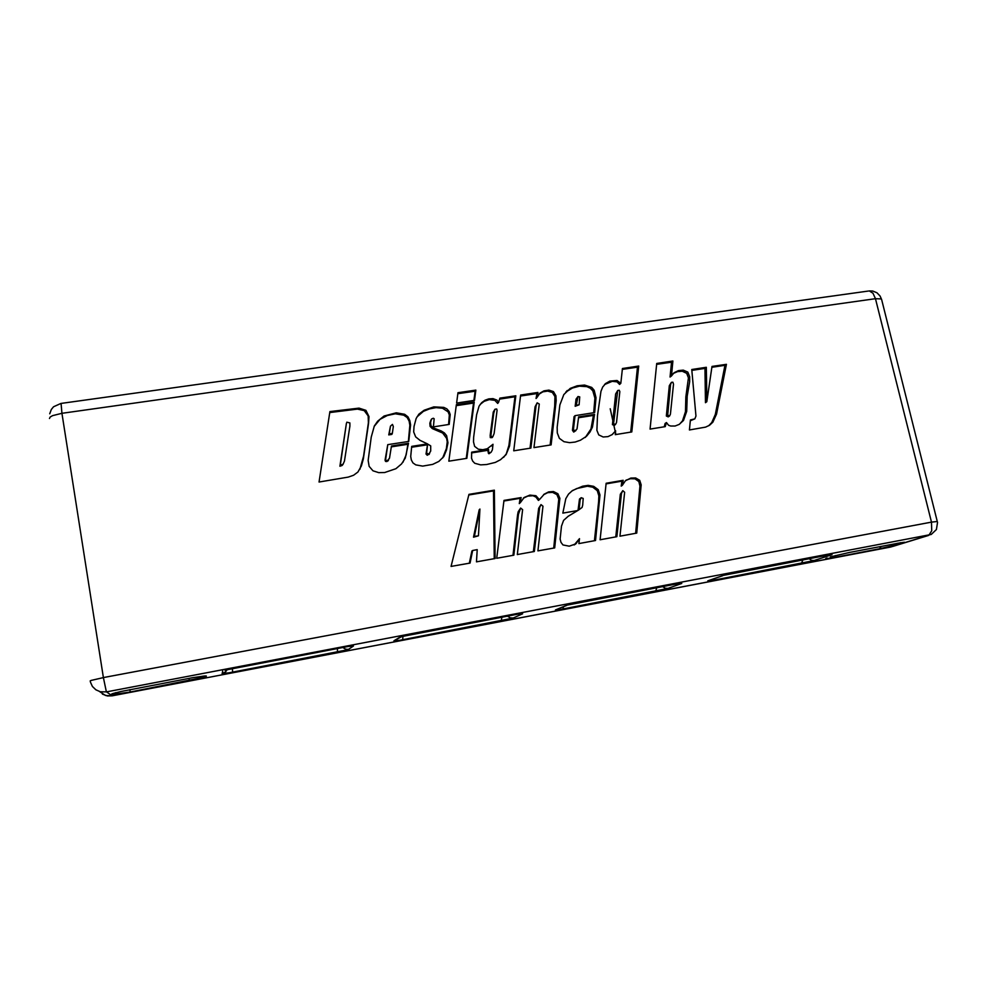 <?xml version="1.0" encoding="UTF-8"?>
<svg xmlns="http://www.w3.org/2000/svg" width="987" height="987" viewBox="0 0 987 987"><rect width="100%" height="100%" fill="white"/><g stroke="black" fill="none" stroke-linecap="round" stroke-linejoin="round"><path stroke-width="1.48" d="M937.317 521.518L931.42 522.148L931.703 530.796L928.94 535.201L890.879 546.971L112.185 695.872L105.486 695.477L99.662 691.579M891.557 546.786L890.003 547.143M112.271 695.86L107.312 695.934L102.463 694.058M442.694 457.993L446.383 448.604L447.247 441.781L446.655 438.376L442.694 433.096L432.318 428.592L430.098 426.396L429.876 423.226L430.937 419.968M427.519 443.953L420.006 440.338L415.663 436.834L413.689 431.887L414.059 426.409L416.132 418.525L418.895 414.219L424.126 410.259L433.749 406.928L443.768 407.397L446.84 408.877L449.134 411.406L450.158 414.577L449.171 424.459L433.367 426.877L434.206 418.796L433.342 418.278L431.603 418.969L430.517 422.461L430.937 425.742L433.577 427.951L441.226 430.986L444.434 432.886L446.642 435.649L447.938 442.781L446.531 449.998L443.768 456.599L438.833 461.398L432.701 464.396L422.646 466.049L415.835 464.84L412.924 462.903L411.271 459.954L410.752 456.512L411.715 446.42L427.519 443.953L426.853 444.878L411.591 447.259M448.579 424.558L449.332 414.885L448.049 411.863L442.546 408.273L436.02 407.619L429.53 408.803L423.361 411.345L416.958 416.835M429.431 453.798L427.198 455.241L425.989 454.069L427.667 444.039L426.643 453.169L428.814 454.119L430.653 451.01L430.69 445.816L427.667 444.039M536.928 393.529L537.89 392.481L537.027 397.428L536.064 398.464L536.928 393.529L520.494 395.997M550.154 445.038L554.743 406.2L554.928 396.577L552.313 392.431L547.699 391.111L542.899 391.901L538.717 394.405M530.019 448.246L535.065 406.743L537.138 402.807L536.015 405.78L530.883 448.11L513.696 450.862L520.605 395.071L537.89 392.481M537.027 397.428L539.852 393.221L543.948 390.815L548.846 390.062L553.522 391.531L555.989 395.849L556.174 400.747L551.079 444.89L534.016 447.617L539.309 404.053L537.138 402.807M671.579 362.167L672.9 361.057L671.74 372.79L671.419 375.998L670.099 377.071L671.579 362.167L656.676 364.363M679.463 424.299L682.535 420.82L685.447 411.752L685.879 396.897L688.371 377.935L686.693 373.37L682.325 371.26L677.538 371.544L673.307 373.431M664.202 426.803L665.102 423.485L666.41 422.535L665.3 426.631L650.088 429.061L656.774 363.438L672.9 361.057M669.531 415.971L668.211 416.933L666.361 416.02L669.26 385.683L671.456 382.364L670.568 384.634L667.681 415.058L669.531 415.971L670.42 414.195L673.455 384.128L672.85 382.216L671.456 382.364M671.419 375.998L674.158 372.691L678.39 370.594L683.263 370.125L687.84 372.087L689.703 376.676L689.654 381.673L687.223 396.12L686.73 411.32L683.485 420.487L679.229 424.435L675.17 425.977L670.679 426.051L668.594 425.224L666.41 422.535M494.265 558.716L493.475 490.909L468.788 495.03M469.38 563.182L471.86 551.042L472.662 550.438L470.083 563.046L451.047 566.464L468.948 494.351L494.327 490.12L495.129 558.556L476.462 561.911L477.153 549.636L472.662 550.438M478.411 535.781L473.563 537.138L479.164 509.773L479.99 509.033L474.377 536.484L478.411 535.781L479.99 509.033M493.475 490.909L494.327 490.12M473.563 537.138L474.377 536.484M520.186 498.324L521.111 497.559L520.531 500.964L519.273 503.604L520.186 498.324L503.863 501.075M520.198 502.864L524.171 497.51L529.945 495.079L535.99 495.671L539.383 499.607L538.396 500.36L535.904 497.103L533.005 495.745L527.848 496.091L523.406 498.139M553.695 548.056L558.79 499.163L556.964 494.623L552.646 492.353L547.847 492.636L543.529 494.709M533.362 551.708L538.594 508.293L540.95 504.616L539.581 507.602L534.288 551.536L518.557 554.361L517.336 554.571L522.666 509.65L520.63 508.12L518.483 514.375L513.82 555.212L496.745 558.272L503.938 500.458L521.111 497.559M512.956 555.36L517.57 515.017L518.212 511.735L520.63 508.12M539.383 499.607L544.306 494.105L548.624 491.921L553.485 491.551L557.902 493.747L559.814 498.336L554.682 547.884L537.866 550.894L542.961 506.257L540.95 504.616M630.668 432.158L637.491 367.201L622.279 369.446M611.952 434.786L615.678 430.764L612.298 434.539L608.041 436.673L603.205 437.056L598.788 434.872L596.864 430.27L597.53 415.527L601.009 391.345L602.687 387.027L605.71 383.499L609.843 381.081L617.023 380.427L620.786 383.338L619.602 384.387L616.998 381.858L612.224 381.303L604.575 384.548M615.53 424.459L614.346 425.409L612.409 424.706L615.678 393.912L617.702 390.531L613.581 423.756L615.53 424.459L616.505 422.559L619.861 391.654L619.207 390.223L617.702 390.531M637.491 367.201L638.712 366.103L631.816 431.985L615.271 434.625L615.678 430.764M620.786 383.338L622.378 368.509L638.712 366.103M575.952 430.628L573.755 432.035L572.448 430.307L574.015 416.613L575.002 415.7L573.509 429.357L574.816 431.097L576.988 428.938L578.567 416.872L594.519 414.392L592.41 427.137L590.029 432.096L586.574 436.303L580.529 440.264L575.236 442.028L569.635 442.632L563.996 441.633L559.345 438.401L557.334 432.948L557.186 427.272L559.863 404.88L563.787 394.603L570.301 388.434L577.161 385.781L584.489 385.016L591.744 387.459L594.174 390.272L596 397.699L594.717 412.591L575.088 415.626M585.229 437.451L590.954 429L593.397 415.367L578.468 417.686M593.693 412.751L594.853 398.143L592.829 390.914L590.312 388.273L586.883 386.694L579.468 386.188L572.46 387.977L565.81 392.024M579.147 404.843L575.199 406.299L576.05 399.118L577.963 396.564L576.272 405.287L579.147 404.843L579.714 396.885L577.963 396.564M593.397 415.367L594.519 414.392M575.199 406.299L576.272 405.287M359.836 469.368L363.574 456.093L368.361 422.658L368.2 415.885L364.154 410.567L357.368 409.173L329.806 412.628M343.242 464.001L342.119 465.482L339.873 466.222L346.425 423.152L340.281 465.346L343.094 464.161L344.475 461.102L349.83 426.088L349.892 422.892L346.856 422.152M319.048 481.977L329.966 411.628L358.972 408.149L365.869 410.37L368.978 416.637L368.57 423.719L363.364 458.93L361.402 466.012L357.923 472.02L353.63 475.179L348.263 477.116L319.048 481.977M339.873 466.222L340.281 465.346M503.666 457.314L506.269 453.773L508.91 445.347L514.906 396.836L499.595 399.118M488.984 453.712L491.107 452.182L488.429 453.452L487.8 450.356L471.552 452.934M491.526 446.05L493.031 444.249L487.381 448.666L482.914 449.677L478.313 449.184L474.599 446.371L473.464 441.942L473.587 437.414L476.573 414.811L479.114 406.163L481.705 402.659L484.975 400.253L488.836 398.834L493.007 398.612L496.954 400.068L498.558 402.351L497.695 403.375L494.894 400.364L489.367 399.661L484.148 401.29L480.138 404.485M492.932 436.661L492.094 437.599L490.231 437.562L490.194 435.378L493.253 412.11L495.018 409.235L493.747 413.208L491.032 434.44L491.07 436.636L492.932 436.661L494.105 433.577L497.115 410.296L496.708 408.939L495.018 409.235M514.906 396.836L515.806 395.787L509.526 446.173L506.06 454.6L500.582 459.72L495.301 462.36L486.69 464.495L480.669 464.852L474.772 463.31L472.613 461.065L471.552 458.252L471.663 452.145L488.627 449.455L488.503 451.738L489.823 452.823M498.558 402.351L499.903 398.168L515.806 395.787M491.107 452.182L492.365 449.85L493.031 444.249M487.8 450.356L488.627 449.455M473.846 400.475L475.068 391.185L457.869 393.714M475.068 391.185L475.857 390.112L474.513 400.377L456.623 403.041L458.005 392.752L475.857 390.112M388.644 459.893L386.842 461.558L385.535 461.422L385.103 460.164L387.743 444.681L385.646 459.276L386.077 460.547L387.397 460.682L389.495 458.19L391.42 445.951L408.519 443.286L405.262 458.104L401.635 463.853L395.923 468.677L384.733 472.563L378.724 472.613L372.938 470.774L369.175 466.345L368.126 460.423L371.223 437.167L374.381 426.002L377.602 421.178L384.079 416.07L396.231 412.776L404.732 414.343L407.976 416.909L409.839 420.647L410.555 424.866L408.791 441.411L387.743 444.681M402.881 462.249L406.163 454.859L407.915 444.224L391.296 446.803M408.31 441.485L409.901 425.249L409.062 421.116L407.076 417.55L403.745 415.169L395.355 413.812L387.262 415.527L380.007 419.352L374.184 426.396M388.742 434.872L389.297 433.922L392.382 433.441L391.814 434.403L388.742 434.872L390.519 426.076M407.915 444.224L408.519 443.286M392.382 433.441L393.27 426.458L392.407 424.472L390.507 426.125L389.297 433.922M708.703 425.755L711.787 422.609L715.291 414.367L724.952 365.363L711.824 367.337M724.952 365.363L726.407 364.277L716.587 413.985L712.799 422.214L709.53 425.237L705.582 427.075L689.469 430.011L690.431 419.981L694.848 418.895L690.357 420.77M704.903 368.373L706.297 367.287L706.791 396.737L706.865 401.672L705.458 402.671L704.903 368.373L691.862 370.322M706.865 401.672L711.96 366.436L726.407 364.277M694.848 418.895L695.983 416.033L691.788 369.459L706.297 367.287M594.408 540.753L598.578 501.68L598.801 495.893L597.246 490.625L592.829 487.196L587.351 486.184L576.667 488.503L571.843 491.032M574.212 544.898L579.455 538.606L575.976 543.788L569.203 546.193L563.009 544.898L561.035 542.344L560.147 539.062L561.48 526.157L563.626 520.457L568.117 516.312L577.765 510.501L567.883 516.472M579.061 509.65L577.963 510.378L579.517 499.089L581.183 497.732L580.109 499.99L579.061 509.65L582.096 507.441L582.7 505.036L583.169 498.398L581.183 497.732M577.765 510.501L562.874 513.08L565.847 498.706L568.574 494.166L572.509 490.527L582.638 486.246L588.166 485.407L593.742 486.32L598.295 489.725L599.936 495.042L595.494 540.555L578.9 543.541L579.455 538.606M621.933 481.138L623.142 480.336L622.341 485.357L621.144 486.135L621.933 481.138L606.092 483.815M635.566 533.375L639.946 486.135L638.799 481.582L634.986 478.868L630.385 478.683L626.066 480.213M615.777 536.928L620.292 494.29L622.735 490.625L621.489 493.562L616.924 536.718L600.034 539.741L606.154 483.211L623.142 480.336M622.341 485.357L625.376 480.768L630.853 478.029L635.579 477.918L639.699 480.299L641.168 484.901L636.775 533.153L620.009 536.163L624.672 492.279L622.735 490.625M466.209 458.449L473.501 403.029L456.278 405.608M473.501 403.029L474.291 401.993L466.888 458.35L448.801 461.237L456.401 404.67L474.291 401.993M831.412 556.631L830.499 556.927M827.118 557.988L825.774 558.519L826.526 558.691L833.99 557.507L835.421 555.558M112.197 695.872L890.619 547.02L112.197 695.872L106.337 691.751L103.388 677.613L101.945 677.896L91.125 680.462L90.236 680.931L90.557 682.399L92.457 686.458L95.887 689.814L100.341 691.751L106.448 691.887L931.272 534.423L936.379 529.464L937.527 522.505L881.601 299.592M112.024 694.564L130.321 692.023L205.938 676.823L206.258 675.996L204.765 675.972L192.625 677.748L120.858 691.505L112.678 693.553L111.469 694.095L112.024 694.564L115.763 692.689M130.321 692.023L129.815 689.716M49.486 418.463L50.177 416.958L52.558 415.663L61.959 413.356L61.046 403.424M875.481 298.716L881.453 298.987L880.083 295.989L876.925 292.818L872.742 291.091L869.337 290.931L873.001 293.213L875.481 298.716L931.42 522.148L103.388 677.613L61.959 413.356L875.481 298.716M868.449 291.054L60.935 403.436L53.569 406.817L51.324 409.531L49.671 413.849M610.274 408.717L615.172 431.171M615.481 432.614L615.9 434.527M605.685 383.511L604.562 384.56M850.375 552.276L830.375 556.952M896.801 543.418L850.695 552.214M900.304 542.776L902.994 543.084L904.437 542.208L897.146 543.356M896.097 543.553L898.935 544.219L903.179 543.047M881.095 546.416L879.503 548.809L899.65 544.133M833.99 557.507L879.503 548.809M722.583 575.705L707.839 580.887L711.059 580.738L813.781 560.653L832.041 554.731L829.314 554.817L723.792 575.335M399.797 637.22L393.887 640.847L399.624 640.255L512.969 618.109L522.654 613.741L517.756 614.148L401.635 636.578M222.729 670.95L222.149 673.665L229.366 672.789L348.029 649.742L353.445 645.979L348.164 646.473L224.937 670.161M566.094 605.524L555.496 609.978L559.913 609.621L667.718 588.548L681.795 583.416L679.068 583.453L567.599 605.031M708.148 580.775L722.842 575.655M828.895 554.891L831.338 554.978M808.958 558.667L811.536 560.32L814.25 560.505M802.974 559.802L801.469 563.478M714.798 578.468L713.724 580.257M555.706 609.892L566.76 605.364M678.994 583.465L681.499 583.539M662.561 586.549L665.25 588.24L668.1 588.412M656.75 587.647L655.701 591.336M563.552 606.709L562.787 609.102M393.986 640.773L401.684 636.566M519.952 613.815L522.468 613.84M507.441 616.085L510.242 617.825L513.252 617.998M501.828 617.159L501.297 620.848M402.955 636.233L402.745 639.687M114.233 693.096L111.482 694.194M188.986 678.414L189.368 680.734M203.618 676.083L206.345 676.083M202.434 676.218L206.32 676.551M222.1 673.603L225.702 671.777L227.306 669.568L225.702 671.777L226.233 669.828M342.797 647.435L345.709 649.224L348.892 649.384M337.418 648.471L337.468 652.16M232.303 668.495L232.747 672.172M418.895 414.219L418.254 415.219M429.592 453.588L428.926 454.476M539.852 393.221L538.877 394.269M544.306 494.105L543.751 494.524M524.171 497.51L523.566 498.003M567.34 390.531L566.304 391.58M481.705 402.659L480.891 403.695M377.602 421.178L377.083 422.177M388.533 460.004L387.977 460.892M574.039 544.997L575.125 544.38M892.359 546.502L928.483 535.41"/></g></svg>
